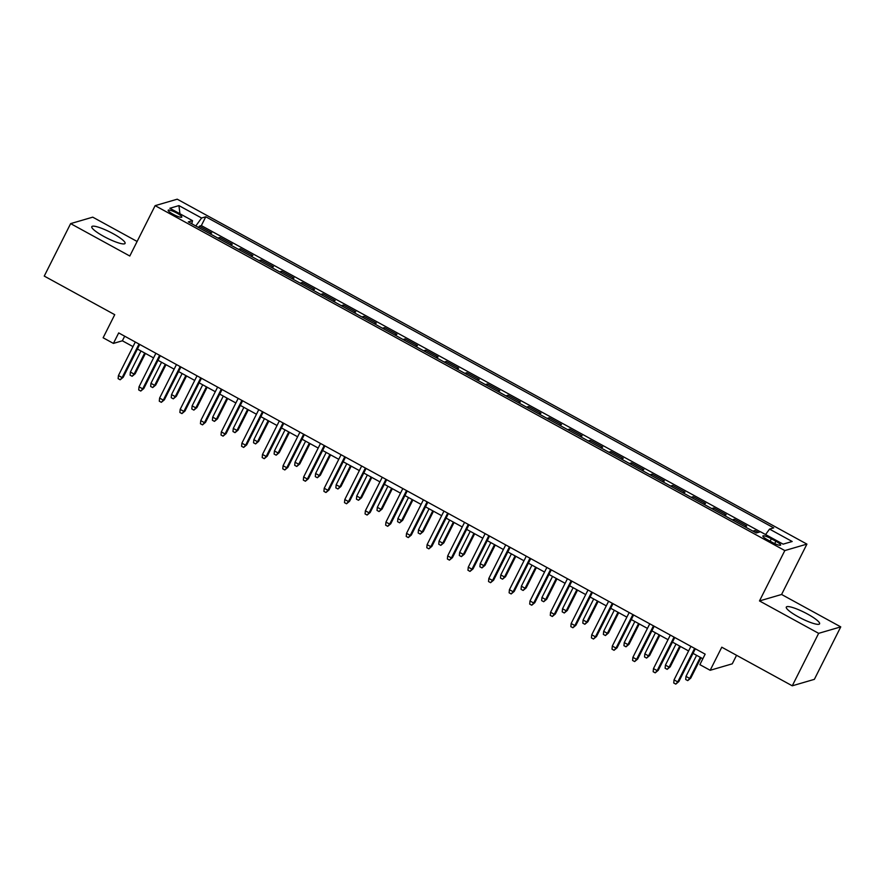 <?xml version="1.0" encoding="UTF-8"?>
<svg xmlns="http://www.w3.org/2000/svg" width="885" height="885" viewBox="0 0 885 885"><rect width="100%" height="100%" fill="white"/><g stroke="black" fill="none" stroke-linecap="round" stroke-linejoin="round"><path stroke-width="1.33" d="M103.777 236.406A18.629 3.374 26.7 0 0 125.084 243.408A18.629 3.374 26.7 0 0 113.092 233.673A18.629 3.374 26.7 0 0 91.797 226.671A18.629 3.374 26.7 0 0 103.777 236.406M798.292 616.823A18.629 3.374 26.7 0 0 819.598 623.825A18.629 3.374 26.7 0 0 807.607 614.09A18.629 3.374 26.7 0 0 786.3 607.088A18.629 3.374 26.7 0 0 798.292 616.823M173.084 214.236A7.644 1.383 26.7 0 0 181.823 217.113A7.644 1.383 26.7 0 0 176.911 213.119A7.644 1.383 26.7 0 0 168.172 210.243A7.644 1.383 26.7 0 0 173.084 214.236M137.12 241.472L92.737 217.157L70.634 223.617L44.25 276.087L114.729 314.684L103.125 337.771L113.413 343.413L122.362 340.791L132.993 346.61M806.921 544.109L177.232 199.191L155.129 205.652L784.818 550.57L806.921 544.109L781.588 594.477L759.485 600.937L818.647 633.339L840.75 626.879L781.588 594.477M840.75 626.879L814.366 679.348L792.263 685.809L721.784 647.2L710.168 670.288L732.271 663.827L736.563 655.298M818.647 633.339L792.263 685.809M758.345 532.372L754.938 530.513L754.263 531.874M744.661 526.608L746.708 526.011L734.362 519.241L733.687 520.601M724.074 515.335L726.131 514.738L713.786 507.968L713.111 509.329M703.498 504.063L705.555 503.465L693.209 496.695L692.524 498.056M682.921 492.79L684.979 492.193L672.633 485.434L671.947 486.783M662.345 481.517L664.403 480.92L652.057 474.161L651.371 475.51M641.769 470.245L643.826 469.647L631.47 462.888L630.795 464.238M621.193 458.972L623.239 458.375L610.893 451.615L610.219 452.965M600.605 447.71L602.663 447.102L590.317 440.343L589.642 441.692M580.029 436.438L582.087 435.829L569.741 429.07L569.055 430.42M559.453 425.165L561.51 424.557L549.165 417.797L548.479 419.158M538.876 413.892L540.934 413.295L528.588 406.525L527.902 407.885M518.3 402.62L520.358 402.022L508.001 395.252L507.326 396.613M497.724 391.347L499.771 390.75L487.425 383.979L486.75 385.34M477.137 380.074L479.194 379.477L466.849 372.718L466.174 374.067M456.56 368.802L458.618 368.204L446.272 361.445L445.586 362.795M435.984 357.529L438.042 356.932L425.696 350.172L425.01 351.522M415.408 346.256L417.466 345.659L405.12 338.9L404.434 340.249M394.832 334.995L396.889 334.386L384.533 327.627L383.858 328.977M374.255 323.722L376.302 323.113L363.956 316.354L363.281 317.704M353.668 312.449L355.726 311.841L343.38 305.082L342.705 306.442M333.092 301.177L335.149 300.579L322.804 293.809L322.118 295.17M312.516 289.904L314.573 289.306L302.227 282.536L301.542 283.897M291.939 278.631L293.997 278.034L281.651 271.264L280.965 272.624M271.363 267.358L273.421 266.761L261.064 260.002L260.389 261.352M250.787 256.086L252.833 255.488L240.488 248.729L239.813 250.079M230.2 244.813L232.257 244.216L219.911 237.457L219.237 238.806M710.168 670.288L699.88 664.646L705.157 654.159L118.69 332.915L113.413 343.413M775.88 541.255L771.355 538.766A7.401 1.339 26.7 0 0 762.881 535.989A7.401 1.339 26.7 0 0 767.649 539.85L772.174 542.328A7.401 1.339 26.7 0 0 780.647 545.116A7.401 1.339 26.7 0 0 775.88 541.255L774.696 543.6M191.768 223.761L192.51 220.664L188.328 221.881L756.288 532.98L760.469 531.752L783.103 544.153L792.175 541.498L769.541 529.097L773.722 527.88L205.774 216.781L201.592 218.009L195.795 225.974M192.51 220.664L169.876 208.263L178.947 205.608L201.592 218.009M752.892 531.111L754.938 530.513M760.337 531.785L201.338 225.598L199.335 226.184L198.649 227.534M209.623 233.54L211.681 232.943L199.335 226.184M217.854 238.054L219.911 237.457M238.43 249.327L240.488 248.729M259.017 260.599L261.064 260.002M279.594 271.872L281.651 271.264M300.17 283.145L302.227 282.536M320.746 294.417L322.804 293.809M341.322 305.679L343.38 305.082M361.899 316.952L363.956 316.354M382.486 328.224L384.533 327.627M403.062 339.497L405.12 338.9M423.638 350.77L425.696 350.172M444.215 362.042L446.272 361.445M464.791 373.315L466.849 372.718M485.367 384.588L487.425 383.979M505.954 395.86L508.001 395.252M526.531 407.133L528.588 406.525M547.107 418.395L549.165 417.797M567.683 429.667L569.741 429.07M588.26 440.94L590.317 440.343M608.836 452.213L610.893 451.615M629.423 463.486L631.47 462.888M649.999 474.758L652.057 474.161M670.576 486.031L672.633 485.434M691.152 497.304L693.209 496.695M711.728 508.576L713.786 507.968M732.304 519.849L734.362 519.241M759.485 600.937L784.818 550.57M70.634 223.617L129.796 256.019L155.129 205.652M137.418 349.033L153.57 357.883M157.995 360.306L174.146 369.156M178.571 371.578L194.722 380.428M199.147 382.851L215.309 391.701M219.723 394.124L235.886 402.974M240.311 405.396L256.462 414.246M260.887 416.669L277.038 425.508M281.463 427.931L297.614 436.781M302.039 439.203L318.191 448.053M322.616 450.476L338.778 459.326M343.192 461.749L359.354 470.599M363.779 473.021L379.93 481.871M384.356 484.294L400.507 493.144M404.932 495.567L421.083 504.417M425.508 506.839L441.659 515.689M446.084 518.112L462.247 526.962M466.66 529.385L482.823 538.224M487.248 540.647L503.399 549.496M507.824 551.919L523.975 560.769M528.4 563.192L544.552 572.042M548.977 574.465L565.128 583.315M569.553 585.737L585.715 594.587M590.129 597.01L606.291 605.86M610.716 608.283L626.868 617.133M631.293 619.555L647.444 628.405M651.869 630.828L668.02 639.678M672.445 642.101L688.596 650.94M693.021 653.362L702.856 658.75M124.674 336.2L122.362 340.791M765.58 534.551L769.541 529.097M201.338 225.598L205.774 216.781M178.947 205.608L179.92 213.761M694.614 648.384L677.755 681.904L678.828 681.594L675.797 684.116L677.755 681.904L674.049 679.879L690.908 646.349M678.828 681.594L695.333 648.771M675.797 684.116L673.739 682.988L674.049 679.879M690.776 678.098L687.745 680.62L685.687 679.492L685.997 676.383L689.703 678.419L690.776 678.098L701.008 657.743M687.745 680.62L689.703 678.419L700.289 657.345M685.997 676.383L696.595 655.32M674.038 637.111L657.179 670.631L658.252 670.321L655.221 672.843L657.179 670.631L653.473 668.606L670.332 635.076M658.252 670.321L674.757 637.499M655.221 672.843L653.163 671.715L653.473 668.606M653.462 625.839L636.592 659.369L637.676 659.048L634.645 661.571L636.592 659.369L632.897 657.334L649.756 623.803M637.676 659.048L654.181 626.226M634.645 661.571L632.587 660.442L632.897 657.334M632.886 614.566L616.015 648.097L617.088 647.776L614.057 650.298L616.015 648.097L612.309 646.061L629.18 612.542M617.088 647.776L633.605 614.964M614.057 650.298L612 649.17L612.309 646.061M612.298 603.293L595.439 636.824L596.512 636.503L593.481 639.025L595.439 636.824L591.733 634.788L608.603 601.269M596.512 636.503L613.017 603.692M593.481 639.025L591.423 637.897L591.733 634.788M670.199 666.825L667.168 669.348L665.111 668.219L665.42 665.111L669.115 667.146L670.199 666.825L680.432 646.47M667.168 669.348L669.115 667.146L679.713 646.072M665.42 665.111L676.007 644.048M649.612 655.564L646.581 658.075L644.523 656.958L644.833 653.849L648.539 655.873L649.612 655.564L659.856 635.198M646.581 658.075L648.539 655.873L659.137 634.811M644.833 653.849L655.431 632.775M629.036 644.291L626.005 646.813L623.947 645.685L624.257 642.576L627.963 644.601L629.036 644.291L639.28 623.925M626.005 646.813L627.963 644.601L638.561 623.538M624.257 642.576L634.855 621.502M608.46 633.018L605.428 635.541L603.371 634.412L603.681 631.304L607.387 633.328L608.46 633.018L618.703 612.652M605.428 635.541L607.387 633.328L617.984 612.265M603.681 631.304L614.278 610.23M591.722 592.021L574.863 625.551L575.936 625.23L572.905 627.753L574.863 625.551L571.157 623.516L588.016 589.996M575.936 625.23L592.441 592.419M572.905 627.753L570.847 626.635L571.157 623.516M587.883 621.746L584.852 624.268L582.795 623.14L583.104 620.031L586.81 622.055L587.883 621.746L598.127 601.38M584.852 624.268L586.81 622.055L597.408 600.992M583.104 620.031L593.702 598.957M571.146 580.748L554.287 614.278L555.36 613.969L552.328 616.491L554.287 614.278L550.581 612.254L567.44 578.724M555.36 613.969L571.865 581.146M552.328 616.491L550.271 615.363L550.581 612.254M567.307 610.473L564.276 612.995L562.218 611.867L562.528 608.758L566.234 610.783L567.307 610.473L577.54 590.118M564.276 612.995L566.234 610.783L576.821 589.72M562.528 608.758L573.126 587.695M550.57 569.475L533.71 603.006L534.783 602.696L531.752 605.218L533.71 603.006L530.004 600.981L546.864 567.451M534.783 602.696L551.289 569.874M531.752 605.218L529.695 604.09L530.004 600.981M546.731 599.2L543.7 601.723L541.642 600.594L541.952 597.486L545.647 599.51L546.731 599.2L556.964 578.845M543.7 601.723L545.647 599.51L556.245 578.447M541.952 597.486L552.539 576.423M529.993 558.203L513.123 591.733L514.207 591.423L511.176 593.946L513.123 591.733L509.428 589.709L526.287 556.178M514.207 591.423L530.712 558.601M511.176 593.946L509.118 592.817L509.428 589.709M526.144 587.928L523.112 590.45L521.055 589.322L521.365 586.213L525.07 588.248L526.144 587.928L536.387 567.573M523.112 590.45L525.07 588.248L535.668 567.174M521.365 586.213L531.962 565.15M509.417 546.941L492.547 580.46L493.62 580.151L490.589 582.673L492.547 580.46L488.841 578.436L505.711 544.906M493.62 580.151L510.136 547.328M490.589 582.673L488.531 581.545L488.841 578.436M505.567 576.655L502.536 579.177L500.479 578.049L500.788 574.94L504.494 576.976L505.567 576.655L515.811 556.3M502.536 579.177L504.494 576.976L515.092 555.902M500.788 574.94L511.386 553.877M488.83 535.668L471.97 569.188L473.044 568.878L470.012 571.4L471.97 569.188L468.265 567.163L485.135 533.633M473.044 568.878L489.549 536.056M470.012 571.4L467.955 570.272L468.265 567.163M484.991 565.382L481.96 567.904L479.902 566.776L480.212 563.668L483.918 565.703L484.991 565.382L495.235 545.027M481.96 567.904L483.918 565.703L494.516 544.629M480.212 563.668L490.81 542.605M468.253 524.396L451.394 557.915L452.467 557.605L449.436 560.128L451.394 557.915L447.688 555.891L464.548 522.36M452.467 557.605L468.973 524.783M449.436 560.128L447.379 558.999L447.688 555.891M464.415 554.11L461.384 556.632L459.326 555.503L459.636 552.395L463.342 554.43L464.415 554.11L474.659 533.755M461.384 556.632L463.342 554.43L473.94 533.356M459.636 552.395L470.234 531.332M447.677 513.123L430.818 546.653L431.891 546.333L428.86 548.855L430.818 546.653L427.112 544.618L443.971 511.087M431.891 546.333L448.396 513.51M428.86 548.855L426.802 547.726L427.112 544.618M443.839 542.848L440.807 545.359L438.75 544.242L439.06 541.133L442.765 543.158L443.839 542.848L454.071 522.482M440.807 545.359L442.765 543.158L453.352 522.095M439.06 541.133L449.657 520.059M427.101 501.85L410.242 535.381L411.315 535.06L408.284 537.582L410.242 535.381L406.536 533.345L423.395 499.826M411.315 535.06L427.82 502.249M408.284 537.582L406.226 536.454L406.536 533.345M423.262 531.575L420.231 534.097L418.174 532.969L418.483 529.861L422.178 531.885L423.262 531.575L433.495 511.209M420.231 534.097L422.178 531.885L432.776 510.822M418.483 529.861L429.07 508.786M406.525 490.578L389.654 524.108L390.739 523.787L387.707 526.309L389.654 524.108L385.96 522.073L402.819 488.553M390.739 523.787L407.244 490.976M387.707 526.309L385.65 525.181L385.96 522.073M402.675 520.303L399.644 522.825L397.586 521.696L397.896 518.588L401.602 520.612L402.675 520.303L412.919 499.937M399.644 522.825L401.602 520.612L412.2 499.549M397.896 518.588L408.494 497.514M385.948 479.305L369.078 512.835L370.151 512.515L367.12 515.037L369.078 512.835L365.372 510.8L382.243 477.28M370.151 512.515L386.668 479.703M367.12 515.037L365.062 513.919L365.372 510.8M382.099 509.03L379.068 511.552L377.01 510.424L377.32 507.315L381.026 509.34L382.099 509.03L392.343 488.664M379.068 511.552L381.026 509.34L391.624 488.277M377.32 507.315L387.918 486.241M365.361 468.032L348.502 501.563L349.575 501.253L346.544 503.775L348.502 501.563L344.796 499.538L361.666 466.008M349.575 501.253L366.08 468.43M346.544 503.775L344.486 502.647L344.796 499.538M361.522 497.757L358.491 500.279L356.434 499.151L356.743 496.042L360.449 498.067L361.522 497.757L371.766 477.402M358.491 500.279L360.449 498.067L371.047 477.004M356.743 496.042L367.341 474.979M344.785 456.76L327.926 490.29L328.999 489.98L325.968 492.502L327.926 490.29L324.22 488.266L341.079 454.735M328.999 489.98L345.504 457.158M325.968 492.502L323.91 491.374L324.22 488.266M340.946 486.484L337.915 489.007L335.858 487.878L336.167 484.77L339.873 486.794L340.946 486.484L351.19 466.13M337.915 489.007L339.873 486.794L350.471 465.731M336.167 484.77L346.765 463.707M324.209 445.487L307.349 479.017L308.423 478.708L305.391 481.23L307.349 479.017L303.644 476.993L320.503 443.462M308.423 478.708L324.928 445.885M305.391 481.23L303.334 480.101L303.644 476.993M320.37 475.212L317.339 477.734L315.281 476.606L315.591 473.497L319.297 475.533L320.37 475.212L330.603 454.857M317.339 477.734L319.297 475.533L329.884 454.459M315.591 473.497L326.189 452.434M303.632 434.225L286.773 467.745L287.846 467.435L284.815 469.957L286.773 467.745L283.067 465.72L299.926 432.19M287.846 467.435L304.351 434.612M284.815 469.957L282.757 468.829L283.067 465.72M299.794 463.939L296.763 466.461L294.705 465.333L295.015 462.224L298.71 464.26L299.794 463.939L310.027 443.584M296.763 466.461L298.71 464.26L309.308 443.186M295.015 462.224L305.602 441.161M283.056 422.953L266.186 456.472L267.27 456.162L264.239 458.684L266.186 456.472L262.491 454.447L279.35 420.917M267.27 456.162L283.775 423.34M264.239 458.684L262.181 457.556L262.491 454.447M279.206 452.666L276.175 455.189L274.118 454.06L274.427 450.952L278.133 452.987L279.206 452.666L289.45 432.311M276.175 455.189L278.133 452.987L288.731 431.913M274.427 450.952L285.025 429.889M262.48 411.68L245.61 445.199L246.683 444.889L243.652 447.412L245.61 445.199L241.904 443.175L258.774 409.644M246.683 444.889L263.199 412.067M243.652 447.412L241.594 446.283L241.904 443.175M258.63 441.394L255.599 443.916L253.541 442.788L253.851 439.679L257.557 441.715L258.63 441.394L268.874 421.039M255.599 443.916L257.557 441.715L268.155 420.64M253.851 439.679L264.449 418.616M241.893 400.407L225.033 433.938L226.106 433.617L223.075 436.139L225.033 433.938L221.327 431.902L238.198 398.372M226.106 433.617L242.612 400.794M223.075 436.139L221.018 435.011L221.327 431.902M238.054 430.132L235.023 432.643L232.965 431.526L233.275 428.417L236.981 430.442L238.054 430.132L248.298 409.766M235.023 432.643L236.981 430.442L247.579 409.379M233.275 428.417L243.873 407.343M221.316 389.135L204.457 422.665L205.53 422.344L202.499 424.866L204.457 422.665L200.751 420.629L217.61 387.11M205.53 422.344L222.035 389.533M202.499 424.866L200.441 423.738L200.751 420.629M217.478 418.859L214.447 421.382L212.389 420.253L212.699 417.145L216.405 419.169L217.478 418.859L227.722 398.493M214.447 421.382L216.405 419.169L227.002 398.106M212.699 417.145L223.297 396.071M200.74 377.862L183.881 411.392L184.954 411.071L181.923 413.594L183.881 411.392L180.175 409.357L197.034 375.837M184.954 411.071L201.459 378.26M181.923 413.594L179.865 412.465L180.175 409.357M196.901 407.587L193.87 410.109L191.813 408.981L192.122 405.872L195.828 407.897L196.901 407.587L207.134 387.221M193.87 410.109L195.828 407.897L206.415 386.834M192.122 405.872L202.72 384.798M180.164 366.589L163.305 400.12L164.378 399.799L161.347 402.321L163.305 400.12L159.599 398.084L176.458 364.565M164.378 399.799L180.883 366.987M161.347 402.321L159.289 401.204L159.599 398.084M159.588 355.316L142.717 388.847L143.801 388.537L140.77 391.059L142.717 388.847L139.022 386.822L155.882 353.292M143.801 388.537L160.307 355.715M140.77 391.059L138.713 389.931L139.022 386.822M139.011 344.044L122.141 377.574L123.214 377.264L120.183 379.787L122.141 377.574L118.435 375.55L135.305 342.019M123.214 377.264L139.73 344.442M120.183 379.787L118.125 378.658L118.435 375.55M176.325 396.314L173.294 398.836L171.236 397.708L171.546 394.599L175.241 396.624L176.325 396.314L186.558 375.948M173.294 398.836L175.241 396.624L185.839 375.561M171.546 394.599L182.133 373.525M155.738 385.041L152.707 387.564L150.649 386.435L150.959 383.327L154.665 385.351L155.738 385.041L165.982 364.686M152.707 387.564L154.665 385.351L165.263 364.288M150.959 383.327L161.557 362.264M135.162 373.769L132.13 376.291L130.073 375.163L130.383 372.054L134.089 374.078L135.162 373.769L145.405 353.414M132.13 376.291L134.089 374.078L144.686 353.015M130.383 372.054L140.98 350.991M770.127 541.211L771.355 538.766"/></g></svg>

